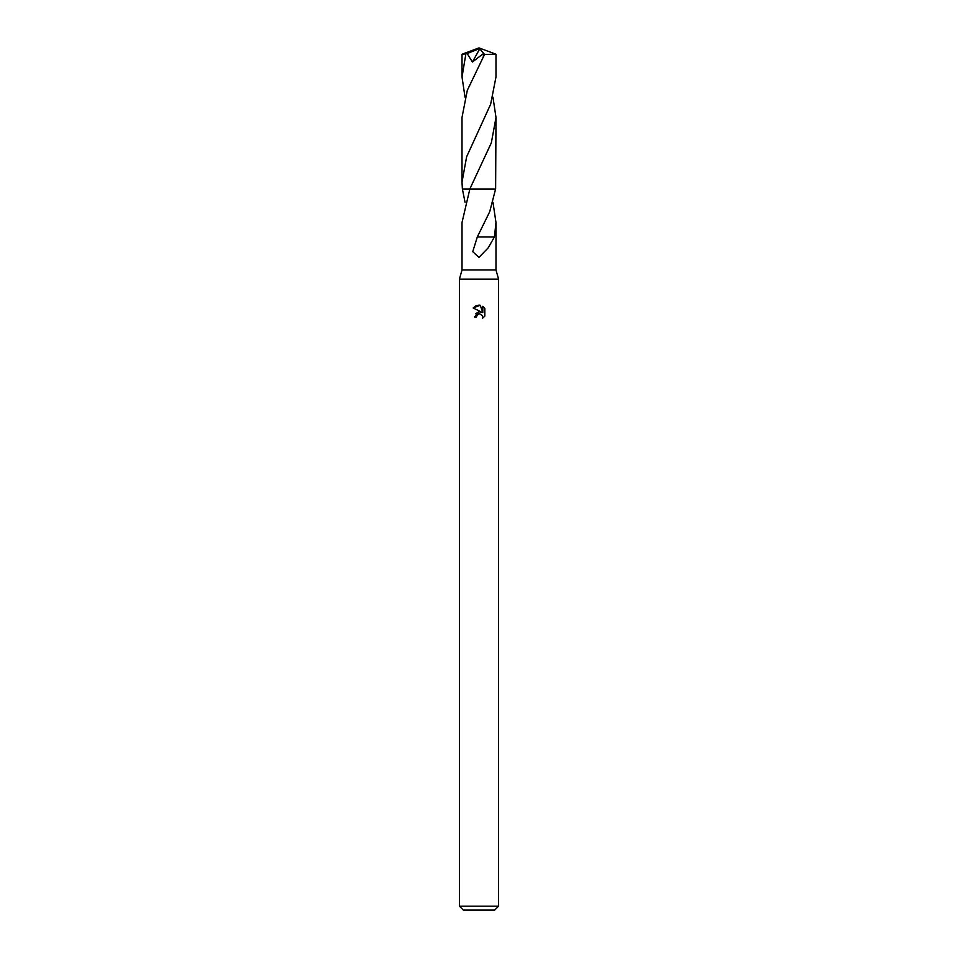 <?xml version="1.0" encoding="UTF-8"?>
<svg xmlns="http://www.w3.org/2000/svg" width="958" height="958" viewBox="0 0 958 958"><rect width="100%" height="100%" fill="white"/><g stroke="black" fill="none" stroke-linecap="round" stroke-linejoin="round"><path stroke-width="1.44" d="M465.037 202.258L462.379 188.989L469.851 189.001L462.019 222.484L462.019 269.976L459.409 279.125L498.591 279.125L498.591 906.184L459.409 906.184L463.325 910.1L494.675 910.1L498.591 906.184M462.019 269.976L495.981 269.976L498.591 279.125M476.557 316.942L476.88 315.517L476.557 316.942L474.497 316.942L479 311.781L481.491 312.092L473.18 307.985L480.257 305.255L482.808 312.571L482.808 306.309L484.82 308.344L484.82 316.08L482.485 318.319L482.569 315.721L479.563 313.793M469.851 189.001L495.621 188.989L495.993 117.475L491.346 142.802L469.851 188.989L495.621 188.989M492.963 202.258L495.981 222.484L494.412 236.937L488.245 247.787L479 257.391L472.749 251.691L477.324 236.913L489.706 211.742L495.609 189.001M482.497 315.541L482.485 318.319L484.82 316.068M481.491 312.092L480.461 311.817M479.024 311.781L475.587 313.721M484.82 308.344L482.808 306.309M480.257 305.255L479.168 305.123M479 305.123L476.246 305.626M476.186 305.65L473.18 307.985M479 313.865L476.88 315.517M494.232 236.937L477.767 236.913M495.981 54.235L495.981 76.987L490.64 104.266L466.654 156.717L462.007 182.02L462.007 117.475L467.3 90.363L484.568 54.414L495.981 54.235L479 47.9L463.947 54.079L467.169 53.54L472.426 62.019L483.682 53.373L483.287 56.426M465.037 97.225L462.019 76.987L462.019 54.235L463.947 54.079M462.019 76.987L465.851 54.079M492.963 97.225L495.993 117.475M462.379 188.989L469.851 188.989L462.379 188.989L462.007 182.02M467.169 53.54L478.605 48.966L479 47.9L462.043 54.223M478.605 48.966L479.754 48.786L472.426 62.019M479.754 48.786L483.682 53.373M478.605 49.014L479 47.9M483.862 53.588L484.568 54.414M495.981 222.484L495.981 269.976M459.409 279.125L459.409 906.184"/></g></svg>
